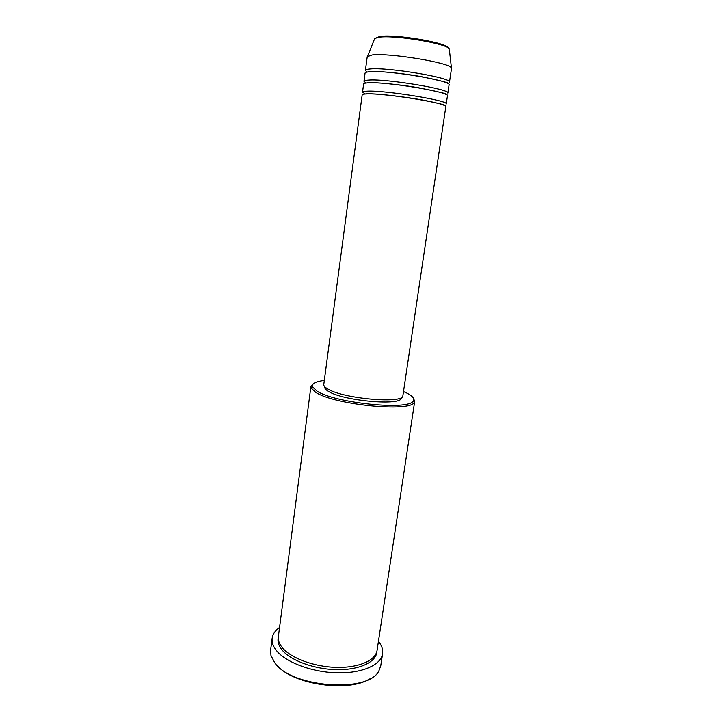 <?xml version="1.0" encoding="UTF-8"?>
<svg xmlns="http://www.w3.org/2000/svg" width="722" height="722" viewBox="0 0 722 722"><rect width="100%" height="100%" fill="white"/><g stroke="black" fill="none" stroke-linecap="round" stroke-linejoin="round"><path stroke-width="1.08" d="M366.938 93.914C363.843 94.004 362.254 94.329 362.164 94.898L323.781 384.465C323.618 385.774 324.891 387.227 327.589 388.815C342.842 398.779 404.311 404.121 402.903 395.584L445.826 106.657C449.165 103.517 384.627 93.003 366.938 93.914M362.525 92.181L363.608 84.032C363.707 83.4 365.305 83.003 368.41 82.84C386.198 81.505 450.853 92.208 447.441 95.818L446.232 103.95C449.589 100.692 385.016 90.133 367.308 91.153C364.213 91.261 362.615 91.604 362.525 92.181L365.368 93.986M363.969 81.315L365.052 73.13C365.161 72.417 366.776 71.947 369.899 71.722C387.777 69.944 452.55 80.864 449.057 84.934L447.839 93.102C451.277 89.384 386.595 78.617 368.78 80.07C365.675 80.241 364.068 80.656 363.969 81.315L366.162 83.03M449.4 49.953L451.494 68.536L449.463 82.209C452.974 78.021 388.174 67.047 370.269 68.942C367.146 69.177 365.522 69.664 365.413 70.395L366.614 71.758M324.322 380.404C315.514 381.496 311.552 383.635 312.455 386.812L316.94 391.044C334.773 403.183 409.482 410.683 413.155 400.963C414.69 398.634 412.614 396.017 406.919 393.102L403.508 391.532M413.273 397.993L414.717 401.206L414.202 402.398C410.511 412.433 333.844 404.762 315.622 392.254L311.047 387.894L310.884 386.613L313.158 383.923M369.456 678.978C348.672 692.425 294.098 684.754 277.826 666.099M272.158 638.248L270.606 650.26L270.976 655.495L274.667 662.615C291.183 687.759 369.086 693.4 378.96 670.675L380.756 665.747L382.579 653.771C381.072 664.989 361.893 673.527 336.768 672.814C311.669 672.173 285.515 662.218 276.264 650.341C273.024 646.208 271.662 642.174 272.158 638.248C272.754 634.115 275.217 630.496 279.567 627.418M414.717 401.206L377.065 650.441C375.72 660.44 358.599 667.985 336.235 667.363C313.899 666.803 290.542 658.022 282.149 647.463C279.188 643.744 277.925 640.116 278.376 636.569L310.884 386.613M401.369 397.461L401.315 397.813C402.641 406.161 343.194 401.035 328.402 391.306C325.775 389.754 324.548 388.328 324.701 387.037L324.747 386.694M378.445 641.317C381.776 645.477 383.147 649.629 382.579 653.771M451.277 67.859C449.788 62.67 388.941 52.67 372.137 54.962L367.227 56.695L365.413 70.395M380.115 36.461C395.142 33.871 448.281 42.968 448.299 48.031M367.624 56.099L374.727 38.492L379.212 36.705C394.781 33.97 447.288 42.228 449.292 48.97C447.839 43.672 393.995 34.647 378.833 37.255L374.727 38.492L374.357 39.412M376.848 651.524C376.523 661.857 359.791 670.007 337.12 669.664C314.476 669.393 290.388 660.495 281.86 649.701C278.584 645.558 277.392 641.542 278.286 637.67M443.669 105.15L444.716 105.123L441.819 104.248C431.458 101.64 421.612 99.654 412.262 98.291C392.461 95.367 377.642 93.833 367.787 93.698L364.655 94.05M445.79 94.383L446.322 94.284C447.866 93.977 438.768 91.829 419.013 87.831C400.196 84.555 377.814 82.425 369.276 82.624L365.585 83.111M447.712 83.526L447.938 83.4C449.689 82.985 440.709 80.702 420.98 76.559C402.073 73.175 379.402 71.108 370.774 71.496L366.731 72.137M413.155 400.963L414.202 402.398M312.455 386.812L311.047 387.894"/></g></svg>
